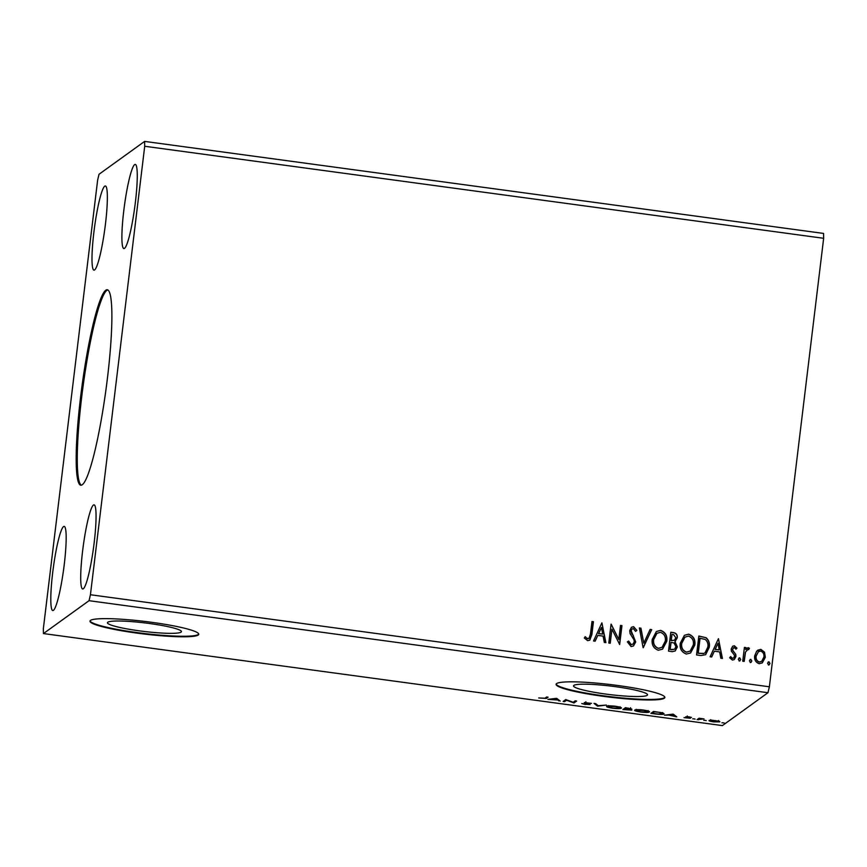 <?xml version="1.0" encoding="UTF-8"?>
<svg xmlns="http://www.w3.org/2000/svg" width="867" height="867" viewBox="0 0 867 867"><rect width="100%" height="100%" fill="white"/><g stroke="black" fill="none" stroke-linecap="round" stroke-linejoin="round"><path stroke-width="1.3" d="M82.257 484.74A98.621 12.105 -82.3 0 0 106.782 383.431A98.621 12.105 -82.3 0 0 107.28 289.751A98.621 12.105 -82.3 0 0 105.796 290.217A98.621 12.105 -82.3 0 0 81.281 391.526A98.621 12.105 -82.3 0 0 80.783 485.206A98.621 12.105 -82.3 0 0 82.257 484.74M107.801 289.925A98.621 12.105 -82.3 0 0 106.879 290.369A98.621 12.105 -82.3 0 0 82.647 389.478A98.621 12.105 -82.3 0 0 81.335 485.184M181.073 632.141A37.259 4.281 -173.1 0 0 181.431 631.653A37.259 4.281 -173.1 0 0 147.238 623.21A37.259 4.281 -173.1 0 0 107.801 622.213A37.259 4.281 -173.1 0 0 107.443 622.701A37.259 4.281 -173.1 0 0 141.635 631.143A37.259 4.281 -173.1 0 0 181.073 632.141M647.172 695.334A37.259 4.281 -173.1 0 0 647.519 694.835A37.259 4.281 -173.1 0 0 613.337 686.393A37.259 4.281 -173.1 0 0 573.889 685.396A37.259 4.281 -173.1 0 0 573.542 685.884A37.259 4.281 -173.1 0 0 607.734 694.326A37.259 4.281 -173.1 0 0 647.172 695.334M664.35 698.206A54.794 6.297 -173.1 0 0 664.87 697.491A54.794 6.297 -173.1 0 0 614.595 685.071A54.794 6.297 -173.1 0 0 556.581 683.597A54.794 6.297 -173.1 0 0 556.072 684.323A54.794 6.297 -173.1 0 0 606.347 696.732A54.794 6.297 -173.1 0 0 664.35 698.206M556.159 684.052A54.794 6.297 -173.1 0 0 607.583 696.342A54.794 6.297 -173.1 0 0 664.415 697.664A54.794 6.297 -173.1 0 0 664.848 697.209M198.25 635.023A54.794 6.297 -173.1 0 0 198.771 634.297A54.794 6.297 -173.1 0 0 148.495 621.888A54.794 6.297 -173.1 0 0 90.482 620.414A54.794 6.297 -173.1 0 0 89.973 621.14A54.794 6.297 -173.1 0 0 140.248 633.549A54.794 6.297 -173.1 0 0 198.25 635.023M90.06 620.87A54.794 6.297 -173.1 0 0 141.484 633.159A54.794 6.297 -173.1 0 0 198.326 634.481A54.794 6.297 -173.1 0 0 198.749 634.026M53.418 610.346A42.461 5.213 -82.3 0 0 63.974 566.725A42.461 5.213 -82.3 0 0 64.191 526.388A42.461 5.213 -82.3 0 0 63.551 526.594A42.461 5.213 -82.3 0 0 52.995 570.215A42.461 5.213 -82.3 0 0 52.779 610.552A42.461 5.213 -82.3 0 0 53.418 610.346M93.452 505.027A42.461 5.213 97.7 0 1 94.08 504.832A42.461 5.213 97.7 0 1 93.864 545.17A42.461 5.213 97.7 0 1 83.308 588.78A42.461 5.213 97.7 0 1 82.679 588.986A42.461 5.213 97.7 0 1 82.896 548.648A42.461 5.213 97.7 0 1 93.452 505.027M124.512 248.363A42.461 5.213 -82.3 0 0 135.068 204.753A42.461 5.213 -82.3 0 0 135.285 164.416A42.461 5.213 -82.3 0 0 134.645 164.611A42.461 5.213 -82.3 0 0 124.089 208.232A42.461 5.213 -82.3 0 0 123.873 248.569A42.461 5.213 -82.3 0 0 124.512 248.363M104.744 186.177A42.461 5.213 97.7 0 1 105.384 185.971A42.461 5.213 97.7 0 1 105.167 226.309A42.461 5.213 97.7 0 1 94.611 269.93A42.461 5.213 97.7 0 1 93.972 270.136A42.461 5.213 97.7 0 1 94.189 229.798A42.461 5.213 97.7 0 1 104.744 186.177M610.238 643.238L608.786 643.043L611.072 624.132L618.8 639.51L620.501 625.41L621.953 625.606L619.667 644.517L611.939 629.171L610.238 643.238M643.119 647.703L639.369 627.968L640.941 628.185L643.791 643.151L650.12 629.42L651.691 629.637L643.119 647.703M668.511 651.139L670.798 632.227L673.464 632.585C676.314 633.127 677.582 634.882 677.246 637.863L674.981 641.645L677.376 646.89L675.209 650.965L672.283 651.648L668.511 651.139M675.404 641.374L674.84 641.753L677.376 646.89M700.937 655.539L696.559 654.943L698.845 636.031L706.106 637.711C708.903 640.258 709.965 643.444 709.271 647.302L705.64 654.693L700.937 655.539M756.696 651.128L760.879 649.372L764.51 652.179L765.333 657.284L762.321 662.887L759.156 663.678C755.666 662.366 754.182 659.754 754.691 655.842L756.696 651.128M747.972 649.34L745.555 652.038L744.189 661.402L742.737 661.207L744.406 647.378L745.858 647.584L745.609 649.611L746.921 648.104L749.456 648.299L748.589 649.676L746.931 649.697M734.273 647.486L732.648 649.155L732.843 650.456L735.715 654.271L735.942 656.471L734.262 659.581L732.398 660.047L729.635 657.771L730.621 656.601L732.442 658.324L733.525 658.053L734.479 656.341L734.295 654.975L731.39 651.225L731.184 649.025L732.658 646.208L734.382 645.774L736.95 648.126L735.953 649.199L734.273 647.486L733.374 647.768M590.449 634.124L591.977 621.541L593.429 621.737L591.879 634.514L589.798 640.149L587.631 640.67L584.325 638.004L585.247 636.649L586.926 638.329L588.986 638.415L590.449 634.124M769.376 686.783L823.65 238.295L823.552 233.429L144.616 141.397L99.022 174.278L97.624 180.217L43.35 628.705L43.448 633.571L89.03 600.69L767.978 692.722L769.376 686.783L90.439 594.74L144.713 146.263L823.65 238.295M718.429 638.686L722.428 658.454L720.845 658.237L719.643 651.908L714.343 651.193L711.677 656.991L710.095 656.774L718.429 638.686M738.305 659.245L739.703 657.836L740.721 659.57L739.323 660.99L738.305 659.245M738.977 658.02L739.703 657.836L740.721 659.57M740.05 660.795L739.323 660.99M767.555 663.212L768.964 661.803L769.983 663.537L768.574 664.956L767.555 663.212M768.227 661.987L768.964 661.803L769.983 663.537M769.311 664.761L768.574 664.956M749.424 660.752L750.822 659.343L751.841 661.077L750.443 662.496L749.424 660.752M750.096 659.527L750.822 659.343L751.841 661.077M751.18 662.301L750.443 662.496M680.281 643.206L684.41 635.316L688.658 634.156C693.502 635.999 695.551 639.64 694.803 645.081L690.609 652.949L686.361 654.054C681.592 652.201 679.565 648.581 680.281 643.206M652.233 639.413L656.362 631.523L660.611 630.352C665.455 632.195 667.503 635.836 666.756 641.287L662.561 649.145L658.313 650.25C653.545 648.397 651.518 644.777 652.233 639.413M631.1 646.565L627.361 641.851L628.662 641.06L631.23 644.604L632.975 644.138L634.254 641.764L634.005 639.835L630.092 633.625L629.702 630.645L631.469 627.264L633.604 626.689L636.855 630.385L635.587 631.393L633.354 628.629L632.151 628.911L631.165 630.764L635.706 641.981L633.495 645.948L631.1 646.565M601.882 622.885L605.881 642.653L604.31 642.436L603.096 636.107L597.807 635.392L595.13 641.19L593.548 640.984L601.882 622.885M703.798 720.369L704.828 720.325M705.229 720.379L706.226 720.629M692.679 718.862L693.708 718.819M694.099 718.862L695.096 719.122M673.106 714.126L676.769 716.857L668.804 715.058L664.447 715.188L673.106 714.126M634.796 710.062C635.435 709.509 638.285 709.499 643.336 710.03C648.169 710.821 650.163 711.482 649.307 712.013C648.657 712.566 645.785 712.576 640.702 712.035C635.955 711.243 633.983 710.593 634.796 710.062L634.655 710.257M556.56 698.325L560.234 701.067L557.557 699.983L547.901 699.387L556.56 698.325M585.442 704.535L581.768 703.549L588.682 704.372L584.304 702.552L591.489 703.386L585.767 702.736L590.134 704.568L585.463 704.307M588.682 704.372L588.509 703.722M585.81 702.368L586.309 703.104M606.748 706.258C607.388 705.705 610.238 705.695 615.288 706.226C620.122 707.017 622.116 707.689 621.26 708.22C620.609 708.762 617.737 708.773 612.655 708.231C607.908 707.439 605.935 706.789 606.748 706.258L606.607 706.453M721.929 722.829L722.97 722.785M723.36 722.829L724.357 723.089M43.448 633.571L722.384 725.603L767.978 692.722M622.853 709.553L625.475 707.667L631.837 709.087L629.507 709.249L631.815 710.127L622.853 709.553M597.471 706.106L594.036 703.408L595.618 703.614L598.219 705.673L606.369 705.077L597.71 706.139L597.58 705.164M544.909 698.238L546.644 696.981L548.096 697.176L546.329 698.455L538.71 697.946L544.909 698.238M564.58 701.652L563.138 701.457L565.75 699.571L573.228 702.259L575.179 700.85L576.631 701.045L574.019 702.931L566.53 700.254L564.58 701.652L564.417 700.536M655.289 713.953L650.9 713.357L653.523 711.471L660.773 712.533C663.537 713.162 664.545 713.649 663.786 714.007C663.244 714.581 660.416 714.56 655.289 713.953L655.311 713.725M688.972 716.846L691.508 717.421L687.173 717.031L690.349 718.255L684.009 717.648L688.886 718.071L685.71 716.836L688.972 716.846M697.09 719.621L698.997 718.234L704.047 718.949L697.09 719.621M711.243 720.141L719.068 721.203L719.794 721.875L713.498 721.864C710.03 721.301 708.577 720.824 709.163 720.434L711.243 720.141M719.068 721.203L719.827 721.593M89.03 600.69L90.439 594.74M144.713 146.263L144.616 141.397M625.92 707.808L624.706 708.48L624.576 709.553L630.363 709.932L630.547 708.794M628.185 708.036L625.811 708.664L630.385 708.892L630.558 707.743M630.385 708.892L628.163 708.263M625.931 707.732L625.811 708.664M628.597 708.989L625.551 708.859L624.576 709.553M625.681 707.775L625.551 708.859M630.363 709.932L628.553 709.293M620.62 707.407L619.97 707.483M608.135 706.193L607.55 705.987M608.266 705.89L608.201 706.453C607.529 706.876 609.089 707.396 612.871 708.025L619.818 708.014L620.057 706.768M619.818 708.014C620.479 707.591 618.908 707.071 615.093 706.432L608.081 706.605L608.211 705.532M597.807 705.348L597.71 706.139M546.947 697.025L545.625 697.718M558.771 699.907L558.651 700.85M557.665 699.04L557.557 699.983M557.199 699.702L556.05 698.791L553.146 699.16L557.199 699.702L557.318 698.759M575.482 700.894L574.019 702.931M573.813 701.837L573.683 702.888M566.053 699.615L564.72 700.569M648.668 711.2L648.017 711.287M636.183 709.997L635.598 709.791M636.313 709.694L636.248 710.257C635.576 710.68 637.137 711.2 640.919 711.829L647.866 711.818L648.104 710.572M647.866 711.818C648.527 711.395 646.955 710.864 643.141 710.236L636.129 710.409L636.259 709.336M663.212 713.183L662.507 713.292M653.816 711.514L652.623 713.357L658.129 714.05L662.334 713.812L662.594 712.544M654.726 711.634L652.623 713.357M659.787 712.36L654.704 711.861M662.334 713.812L659.754 712.609M675.306 715.708L675.198 716.651M674.212 714.841L674.092 715.784M673.746 715.503L672.586 714.592L669.682 714.95L673.746 715.503L673.854 714.56M699.181 719.35L699.311 718.277L698.661 718.732L698.531 719.816M710.669 720.152L713.725 721.702L718.342 721.68L718.559 720.499M718.342 721.68L715.232 720.607L710.528 720.748L710.658 719.664M591.955 621.672L593.429 621.737M593.277 621.845L591.727 634.622L589.723 640.204M585.095 636.757L586.926 638.329M586.775 638.437L587.848 638.73M587.696 638.838L588.91 638.47M718.515 638.827L722.254 658.421M711.579 656.98L714.343 651.193M717.995 643.26L715.047 649.448L719.252 649.892L717.995 643.26L715.199 649.34L719.252 649.892M732.593 646.262L734.382 645.774M734.241 645.882L736.95 648.126M736.798 648.234L735.931 649.155M734.121 647.595L732.648 649.155M732.496 649.264L732.843 650.456M732.691 650.564L735.715 654.271M735.574 654.379L735.942 656.471M735.79 656.579L734.186 659.635M730.469 656.709L732.442 658.324M732.29 658.432L733.449 658.096M738.901 658.075L739.551 657.945M740.57 659.679L739.172 661.098M744.395 647.508L745.858 647.584M745.707 647.692L745.609 649.611M746.845 648.169L748.416 647.682M748.264 647.79L749.456 648.299M749.305 648.408L748.535 649.632M747.82 649.448L745.555 652.038M745.403 652.147L744.049 661.38M768.162 662.041L768.812 661.911M769.831 663.645L768.433 665.065M757.639 650.239L760.879 649.372M760.738 649.481L764.51 652.179M764.369 652.287L765.333 657.284M765.182 657.392L762.245 662.941M758.387 651.713L755.991 656.156C755.569 659.072 756.642 661.044 759.199 662.085L761.594 661.413M763.881 657.099C764.293 654.173 763.22 652.157 760.673 651.063L758.462 651.659L756.143 656.048C755.721 658.963 756.793 660.936 759.351 661.976L761.67 661.358L763.881 657.099M750.02 659.592L750.681 659.451M751.7 661.185L750.291 662.605M698.824 636.161L706.106 637.711M705.955 637.819C708.762 640.355 709.813 643.552 709.13 647.411L709.271 647.302M709.13 647.411L705.565 654.748M703.592 653.566L705.066 652.797L707.83 647.096C708.393 643.943 707.494 641.374 705.12 639.391L699.907 638.275L698.087 653.306L703.592 653.566L704.99 652.851M700.059 638.166L698.238 653.198L703.744 653.458M684.334 635.37L688.658 634.156M688.506 634.265C693.362 636.107 695.41 639.748 694.651 645.189L694.803 645.081M694.651 645.189L690.533 653.003M684.919 637.169L681.581 643.509C680.996 647.801 682.6 650.705 686.404 652.212L690.056 651.171M693.351 644.885C693.947 640.561 692.321 637.635 688.485 636.107L684.995 637.115L681.733 643.401C681.148 647.692 682.752 650.597 686.545 652.103L690.132 651.117L693.351 644.885M670.776 632.357L673.312 632.693C676.173 633.235 677.43 634.991 677.094 637.971L677.246 637.863M677.094 637.971L674.84 641.753M677.225 646.999L675.133 651.019M671.697 649.73L674.559 649.242L675.924 646.684L674.06 643L671.047 642.36L670.039 649.502L674.483 649.285M671.871 640.637L674.483 640.193L675.783 637.7L673.518 634.568L672.012 634.362L671.134 640.529L674.407 640.247M671.134 640.529L672.023 640.529M672.012 634.362L671.275 640.431M670.039 649.502L671.849 649.621M671.047 642.36L670.191 649.394M656.286 631.577L660.611 630.352M660.459 630.461C665.314 632.303 667.362 635.944 666.604 641.396L666.756 641.287M666.604 641.396L662.486 649.199M656.872 633.365L653.534 639.705C652.949 643.997 654.552 646.901 658.356 648.408L662.009 647.367M665.303 641.081C665.899 636.768 664.274 633.842 660.437 632.303L656.948 633.311L653.685 639.597C653.1 643.888 654.704 646.793 658.497 648.31L662.085 647.313L665.303 641.081M639.391 628.098L640.941 628.185M640.789 628.293L643.791 643.151M650.055 629.55L651.691 629.637M651.551 629.745L643.271 647.714M627.361 641.873L628.662 641.06M628.51 641.168L631.23 644.604M631.078 644.712L632.899 644.192M631.393 627.318L633.604 626.689M633.452 626.798L636.855 630.385M636.714 630.493L635.587 631.393M632.076 628.976L631.165 630.764M631.013 630.873L631.74 633.333M631.588 633.441L633.3 635.457M633.159 635.565L635.706 641.981M635.554 642.089L633.419 646.002M611.235 624.283L618.8 639.51M620.49 625.541L621.953 625.606M621.802 625.714L619.537 644.495M610.097 643.227L611.939 629.171M601.98 623.026L605.708 642.631M595.044 641.179L597.807 635.392M601.449 627.459L598.512 633.647L602.717 634.091L601.449 627.459L598.663 633.539L602.717 634.091M546.459 697.371L546.329 698.455M588.715 704.307L588.845 703.235M585.734 702.801L585.864 701.717M687.152 717.063L687.282 715.979M688.918 718.028L689.048 716.944"/></g></svg>

